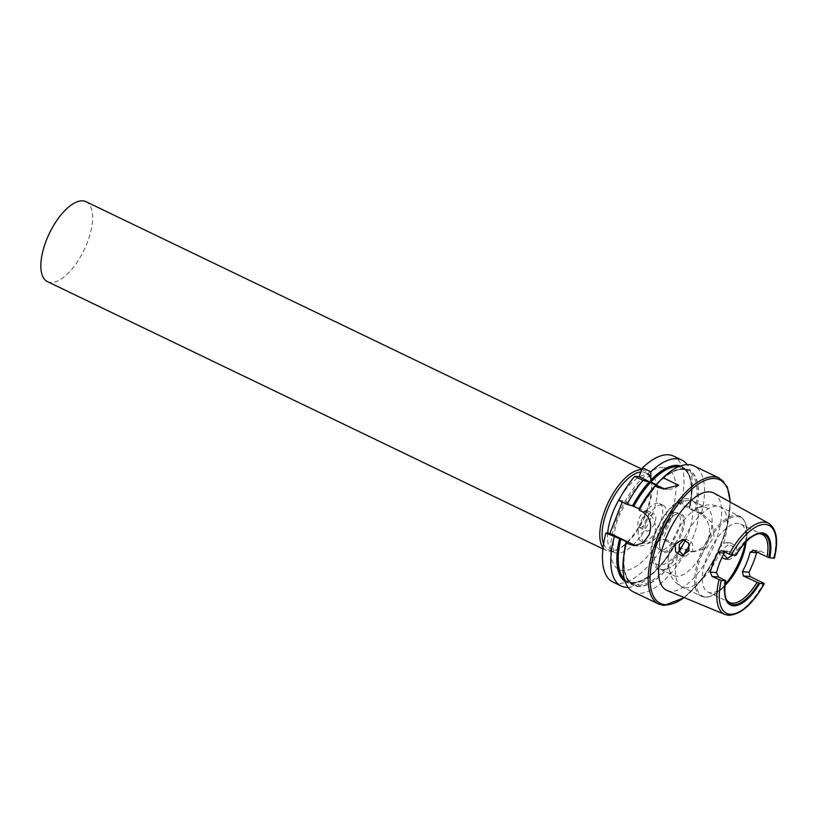 <?xml version="1.0" encoding="UTF-8"?>
<svg xmlns="http://www.w3.org/2000/svg" width="817" height="817" viewBox="0 0 817 817"><rect width="100%" height="100%" fill="white"/><g stroke="black" fill="none" stroke-linecap="round" stroke-linejoin="round"><path stroke-width="0.61" stroke-dasharray="4.08 3.06" d="M603.579 543.856A42.709 18.525 115.7 0 0 608.512 549.749A42.709 18.525 115.7 0 0 618.826 548.861A42.709 18.525 115.7 0 0 646.574 512.759A42.709 18.525 115.7 0 0 651.292 481.387A42.709 18.525 115.7 0 0 645.542 472.767A42.709 18.525 115.7 0 0 640.865 471.981M603.038 547.707A44.373 19.24 115.7 0 0 606.439 550.597A44.373 19.24 115.7 0 0 617.152 549.678A44.373 19.24 115.7 0 0 645.981 512.167A44.373 19.24 115.7 0 0 650.883 479.569A44.373 19.24 115.7 0 0 644.919 470.623A44.373 19.24 115.7 0 0 641.733 469.785M47.498 281.661A44.373 19.24 115.7 0 0 87.041 243.231A44.373 19.24 115.7 0 0 85.979 201.687M684.881 539.71L686.944 539.567L692.602 543.519L692.745 551.097L685.677 556.163L683.727 555.693M732.982 555.019L732.737 546.593L726.916 542.641L723.515 543.366L719.787 547.707L719.43 553.752L721.871 557.715M723.607 554.212L724.015 548.023L731.011 542.948L736.638 546.89L737.138 554.498L729.612 559.533L727.702 559.083M618.735 500.361L622.768 500.668L646.186 511.932A17.749 15.768 94.4 0 1 654.172 535.196A17.749 15.768 94.4 0 1 638.394 545.96A17.749 15.768 94.4 0 1 636.29 545.633M667.162 590.548A54.065 23.448 115.7 0 0 670.491 591.324A54.065 23.448 115.7 0 0 712.832 548.248A54.065 23.448 115.7 0 0 714.027 493.141M753.499 550.403L760.127 550.913L774.189 558.185M756.665 552.711L760.127 550.913L752.59 550.147M724.842 580.039A37.715 16.36 115.7 0 0 726.129 599.147A37.715 16.36 115.7 0 0 726.568 599.841M722.208 550.913L728.621 551.414L724.914 552.19M728.621 551.414L735.811 555.06A38.675 16.769 115.7 0 1 759.197 533.613L757.543 533.848A37.715 16.36 115.7 0 0 734.932 554.447M758.37 533.767A37.715 16.36 115.7 0 0 757.543 533.848M746.105 541.712A37.715 16.36 115.7 0 0 740.662 524.075A37.715 16.36 115.7 0 0 737.976 523.37A37.715 16.36 115.7 0 0 708.247 553.844A37.715 16.36 115.7 0 0 707.951 592.049A37.715 16.36 115.7 0 0 710.637 592.764A37.715 16.36 115.7 0 0 725.128 585.299M703.754 506.897A37.715 16.36 115.7 0 0 694.287 510.176A37.715 16.36 115.7 0 0 668.153 564.496A37.715 16.36 115.7 0 0 673.729 575.587A37.715 16.36 115.7 0 0 676.415 576.291A37.715 16.36 115.7 0 0 706.143 545.817A37.715 16.36 115.7 0 0 706.439 507.612A37.715 16.36 115.7 0 0 703.754 506.897M689.415 545.184A37.715 16.36 115.7 0 0 696.462 504.998A37.715 16.36 115.7 0 0 692.612 500.964A37.715 16.36 115.7 0 0 689.926 500.249A37.715 16.36 115.7 0 0 660.207 530.723A37.715 16.36 115.7 0 0 659.911 568.938A37.715 16.36 115.7 0 0 662.597 569.643A37.715 16.36 115.7 0 0 665.467 569.418A37.715 16.36 115.7 0 0 683.002 555.356M675.863 512.422A20.415 8.854 115.7 0 0 659.779 528.916A20.415 8.854 115.7 0 0 659.615 549.586A20.415 8.854 115.7 0 0 661.065 549.974A20.415 8.854 115.7 0 0 677.15 533.481A20.415 8.854 115.7 0 0 677.313 512.8A20.415 8.854 115.7 0 0 675.863 512.422M625.015 581.316A64.114 27.809 115.7 0 0 659.809 566.334A64.114 27.809 115.7 0 0 674.924 544.878L680.408 547.737L694.123 551.741L706.725 547.993L713.997 536.565L712.077 522.89L701.619 512.902A69.894 30.311 115.7 0 0 694.042 465.945M624.882 580.928A63.869 27.696 115.7 0 0 631.133 583.124A63.869 27.696 115.7 0 0 674.801 544.868L675.097 545.184A62.98 27.308 115.7 0 1 632.174 582.654A62.98 27.308 115.7 0 1 627.691 581.469L633.001 584.032A62.98 27.308 115.7 0 0 637.495 585.207A62.98 27.308 115.7 0 0 680.408 547.737M624.791 549.484A64.114 27.809 115.7 0 0 637.801 586.596A64.114 27.809 115.7 0 0 681.674 548.125M633.43 591.906A69.894 30.311 115.7 0 0 638.414 593.213A69.894 30.311 115.7 0 0 687.148 549.647M612.934 582.041A69.894 30.311 115.7 0 0 617.918 583.348A69.894 30.311 115.7 0 0 666.652 539.782L674.985 543.785L674.924 544.878M639.272 509.134L639.384 509.134A63.869 27.696 115.7 0 1 656.092 485.186M701.619 512.902L694.879 511.003L689.395 508.143A64.114 27.809 115.7 0 0 690.518 502.506A64.114 27.809 115.7 0 0 680.51 465.976M689.395 508.143L689.456 507.051A69.894 30.311 115.7 0 0 691.07 499.228A69.894 30.311 115.7 0 0 687.199 464.597M628.11 587.392A69.894 30.311 115.7 0 0 657.593 568.816A69.894 30.311 115.7 0 0 674.985 543.785M689.456 507.051L681.123 503.047A69.894 30.311 115.7 0 0 673.545 456.08M681.123 503.047L677.385 502.761L662.914 539.496L666.652 539.782M622.768 500.668L622.227 502.036M696.145 511.391A64.114 27.809 115.7 0 0 657.491 483.49M689.16 508.154C693.5 486.421 691.213 473.023 682.307 467.957A62.98 27.308 115.7 0 1 689.568 508.45L689.272 508.133A63.869 27.696 115.7 0 0 680.132 466.109M677.385 502.761L699.005 513.158A19.965 17.739 94.4 0 1 708.952 536.166A19.965 17.739 94.4 0 1 690.242 551.434A19.965 17.739 94.4 0 1 684.534 549.892L662.914 539.496M678.733 485.267A17.749 15.768 94.4 0 1 667.509 489.322A17.749 15.768 94.4 0 1 665.661 489.056M653.825 513.954A9.314 4.044 115.7 0 0 646.482 521.481A9.314 4.044 115.7 0 0 646.41 530.927A9.314 4.044 115.7 0 0 647.074 531.101A9.314 4.044 115.7 0 0 654.417 523.574A9.314 4.044 115.7 0 0 654.488 514.128A9.314 4.044 115.7 0 0 653.825 513.954M646.615 510.492A9.314 4.044 115.7 0 0 639.272 518.019A9.314 4.044 115.7 0 0 639.2 527.455A9.314 4.044 115.7 0 0 639.864 527.629A9.314 4.044 115.7 0 0 647.207 520.102A9.314 4.044 115.7 0 0 647.278 510.666A9.314 4.044 115.7 0 0 646.615 510.492M661.688 504.875A21.079 9.14 115.7 0 0 645.083 521.9A21.079 9.14 115.7 0 0 644.909 543.254A21.079 9.14 115.7 0 0 646.41 543.652A21.079 9.14 115.7 0 0 663.026 526.618A21.079 9.14 115.7 0 0 663.19 505.263A21.079 9.14 115.7 0 0 661.688 504.875M658.083 503.139A21.079 9.14 115.7 0 0 641.478 520.163A21.079 9.14 115.7 0 0 641.304 541.518A21.079 9.14 115.7 0 0 642.805 541.916A21.079 9.14 115.7 0 0 659.421 524.892A21.079 9.14 115.7 0 0 659.585 503.538A21.079 9.14 115.7 0 0 658.083 503.139M620.614 496.92A42.709 18.525 -64.3 0 1 647.912 474.575A42.709 18.525 -64.3 0 1 650.955 475.371A42.709 18.525 -64.3 0 1 651.976 515.364A42.709 18.525 -64.3 0 1 616.958 553.15A42.709 18.525 -64.3 0 1 613.914 552.343A42.709 18.525 -64.3 0 1 607.674 533.154M663.537 467.528A56.026 24.296 115.7 0 0 617.601 517.09A56.026 24.296 115.7 0 0 622.942 570.593A56.026 24.296 115.7 0 0 668.878 521.032A56.026 24.296 115.7 0 0 663.537 467.528M658.696 604.059A69.894 30.311 115.7 0 0 663.68 605.366A69.894 30.311 115.7 0 0 718.756 548.901A69.894 30.311 115.7 0 0 719.307 478.098M684.074 597.554A68.557 29.729 115.7 0 0 730.051 501.985M724.914 614.476A50.593 21.936 115.7 0 0 728.029 615.211A50.593 21.936 115.7 0 0 763.578 583.185M773.658 557.592A50.593 21.936 115.7 0 0 768.766 523.34M745.88 543.581A43.709 18.954 115.7 0 0 746.207 541.804A43.709 18.954 115.7 0 0 737.332 516.507A43.709 18.954 115.7 0 0 701.497 555.182A43.709 18.954 115.7 0 0 705.663 596.921A43.709 18.954 115.7 0 0 725.261 585.319A43.709 18.954 115.7 0 0 726.446 583.961M745.41 542.427A44.373 19.24 115.7 0 0 739.804 516.273A44.373 19.24 115.7 0 0 736.638 515.445A44.373 19.24 115.7 0 0 701.67 551.291A44.373 19.24 115.7 0 0 701.323 596.247A44.373 19.24 115.7 0 0 704.479 597.084A44.373 19.24 115.7 0 0 725.251 584.318M685.483 539.986A34.947 15.155 115.7 0 0 684.728 500.78A34.947 15.155 115.7 0 0 656.071 531.704A34.947 15.155 115.7 0 0 659.401 565.078A34.947 15.155 115.7 0 0 679.152 550.678A44.373 19.24 115.7 0 0 682.093 586.994A44.373 19.24 115.7 0 0 685.259 587.832A44.373 19.24 115.7 0 0 719.43 553.752M723.515 543.366A44.373 19.24 115.7 0 0 720.574 507.02A44.373 19.24 115.7 0 0 717.408 506.193A44.373 19.24 115.7 0 0 683.237 540.272M664.344 552.527A21.303 9.232 115.7 0 0 681.817 533.675A21.303 9.232 115.7 0 0 679.785 513.342A21.303 9.232 115.7 0 0 662.321 532.184A21.303 9.232 115.7 0 0 664.344 552.527M663.945 551.363A20.415 8.854 115.7 0 0 680.03 534.869A20.415 8.854 115.7 0 0 680.193 514.189A20.415 8.854 115.7 0 0 678.743 513.811A20.415 8.854 115.7 0 0 662.658 530.294A20.415 8.854 115.7 0 0 662.495 550.975A20.415 8.854 115.7 0 0 663.945 551.363M725.721 580.652A38.675 16.769 115.7 0 0 726.967 600.587L726.129 599.147M624.341 579.09A62.98 27.308 115.7 0 0 627.691 581.469L631.919 582.582C645.481 582.255 659.738 569.694 674.689 544.888M623.871 555.06A62.98 27.308 115.7 0 0 633.001 584.032C623.779 578.691 621.655 564.608 626.639 541.763M626.527 541.794A63.869 27.696 115.7 0 0 637.893 586.371A63.869 27.696 115.7 0 0 681.562 548.115M696.033 511.381A63.869 27.696 115.7 0 0 657.368 483.807M694.879 511.003A62.98 27.308 115.7 0 0 687.618 470.521A62.98 27.308 115.7 0 0 660.391 480.406M657.042 484.338C669.44 471.675 679.632 467.069 687.618 470.521L682.307 467.957A62.98 27.308 115.7 0 0 678.355 466.834M642.162 511.626L646.186 511.932M702.743 513.444L699.005 513.158M688.271 550.178L684.534 549.892M645.542 472.767L651.741 475.596C651.292 476.127 649.178 474.177 638.2 485.318C632.338 491.732 627.099 499.708 622.462 509.246C611.034 528.987 612.862 555.795 614.588 552.823L608.512 549.749M618.826 548.861L617.152 549.678M602.905 548.891L606.439 550.597M682.859 539.261L686.944 539.567M726.916 542.641L731.011 542.948M634.258 545.644L638.394 545.96M730.327 502.138L727.12 527.036L716.989 554.549L701.813 579.621L684.36 597.676M707.951 592.049L729.581 602.456M727.559 582.756L725.261 585.319C718 593.428 711.198 597.38 704.867 597.186L701.323 596.247L682.093 586.994C673.525 582.317 671.217 576.291 670.522 574.627L668.153 564.496M745.625 545.205L746.207 541.804C748.372 528.609 746.238 520.102 739.804 516.273L720.574 507.02L712.342 504.824C705.459 504.62 699.434 506.397 694.287 510.176M659.911 568.938L673.729 575.587M665.467 569.418L661.852 569.694C655.877 571.951 646.206 557.051 653.743 537.29C657.44 525.811 662.944 516.068 670.277 508.041C677.865 499.442 686.688 498.084 687.689 498.768C690.161 498.247 693.092 500.331 696.462 504.998M659.615 549.586L662.495 550.975C652.967 548.82 668.98 511.299 678.998 513.873L677.313 512.8M639.497 509.114L656.276 485.165M690.518 502.506L691.07 499.228M659.809 566.334L657.593 568.816M692.612 500.964L706.439 507.612M740.662 524.075L762.281 534.481M694.123 551.741L690.242 551.434M663.475 489.015L667.509 489.322M727.641 551.148L721.207 550.658M725.649 559.226L729.612 559.533M681.705 555.856L685.677 556.163M641.958 469.203L644.919 470.623M651.292 481.387L650.883 479.569M639.2 527.455L646.41 530.927M641.304 541.518L644.909 543.254M659.585 503.538L663.19 505.263M647.278 510.666L654.488 514.128"/><path stroke-width="1.23" d="M640.865 471.981A42.709 18.525 115.7 0 0 607.48 509.757A42.709 18.525 115.7 0 0 603.579 543.856M641.733 469.785A44.373 19.24 115.7 0 0 605.366 509.052A44.373 19.24 115.7 0 0 603.038 547.707M641.958 469.203L85.979 201.687A44.373 19.24 115.7 0 0 46.436 240.116A44.373 19.24 115.7 0 0 47.498 281.661L602.905 548.891M683.727 555.693L679.141 550.658L679.295 544.592L683.237 540.272L684.881 539.71M688.966 550.801L688.7 543.203L682.859 539.261L675.067 544.275L675.73 551.894L681.705 555.856L688.966 550.801M636.29 545.633A17.749 15.768 94.4 0 1 633.328 544.592L609.901 533.327L605.877 533.011A69.894 30.311 115.7 0 0 612.934 582.041L621.267 586.044A69.894 30.311 115.7 0 0 626.241 587.352A69.894 30.311 115.7 0 0 628.11 587.392M605.877 533.011L626.231 541.477L626.373 542.876L629.294 544.285L634.258 545.644L643.03 543.029L649.086 534.808C652.497 524.514 650.189 516.783 642.162 511.626L639.231 510.216L639.272 509.134A64.114 27.809 115.7 0 1 655.5 485.655L655.111 486.207A69.894 30.311 115.7 0 0 639.231 510.216M727.702 559.083L723.607 554.212M774.414 558.134C778.611 540.537 776.722 528.936 768.766 523.34L714.027 493.141A54.065 23.448 115.7 0 0 709.667 491.865A54.065 23.448 115.7 0 0 666.815 536.146A54.065 23.448 115.7 0 0 667.162 590.548L724.914 614.476L728.468 615.313C740.733 614.741 752.692 604.212 764.324 583.736M756.93 552.057L756.665 552.711L750.118 552.2L753.499 550.403L767.02 556.908A37.715 16.36 115.7 0 0 762.281 534.481A37.715 16.36 115.7 0 0 759.596 533.777A37.715 16.36 115.7 0 0 758.37 533.767M750.118 552.2A37.715 16.36 -64.3 0 1 742.449 571.675L748.995 572.176A51.614 22.386 115.7 0 0 756.665 552.711M748.995 572.176L750.047 576.506L763.578 583.185L764.099 583.777L759.677 583.44L743.419 575.995L742.449 571.675M726.568 599.841A37.715 16.36 115.7 0 0 729.581 602.456A37.715 16.36 115.7 0 0 732.267 603.171A37.715 16.36 115.7 0 0 756.93 582.501M724.914 552.19L724.189 553.129A37.715 16.36 115.7 0 0 716.519 572.605L718.541 577.006L725.721 580.652L721.278 580.489L712.128 576.506L710.177 572.114A51.175 22.192 -64.3 0 1 717.847 552.639L721.207 550.658L731.358 554.896L735.79 555.233A39.645 17.188 115.7 0 1 762.098 532.878A39.645 17.188 115.7 0 1 769.757 557.848L767.02 556.908M725.721 580.652L725.7 580.826A39.645 17.188 115.7 0 0 733.37 605.806A39.645 17.188 115.7 0 0 759.677 583.44M626.404 541.783A64.114 27.809 115.7 0 0 624.791 549.484L624.229 552.762A69.894 30.311 115.7 0 0 633.43 591.906L658.696 604.059L664.058 605.468L684.36 597.676M626.373 542.876A69.894 30.311 115.7 0 0 624.229 552.762M658.696 604.059A69.894 30.311 115.7 0 1 659.248 533.256A69.894 30.311 115.7 0 1 714.324 476.791A69.894 30.311 115.7 0 1 719.307 478.098L694.042 465.945A69.894 30.311 115.7 0 0 689.058 464.638A69.894 30.311 115.7 0 0 662.995 477.7L656.194 484.604L650.883 482.05L650.822 471.838L642.499 467.835L639.017 476.679L634.615 476.342L642.938 480.355L650.618 482.326L655.928 485.175M614.2 537.024A69.894 30.311 115.7 0 0 621.267 586.044M680.51 465.976A64.114 27.809 115.7 0 0 677.507 465.394A64.114 27.809 115.7 0 0 650.74 480.243M687.199 464.597A69.894 30.311 115.7 0 0 681.868 460.083A69.894 30.311 115.7 0 0 676.895 458.776A69.894 30.311 115.7 0 0 650.822 471.838M649.178 481.928A64.114 27.809 115.7 0 0 632.511 505.876L627.068 504.365L618.735 500.361A69.894 30.311 115.7 0 1 634.615 476.342M656.092 485.186L655.939 484.889A62.98 27.308 115.7 0 0 639.088 508.828L632.511 505.876M642.938 480.355A69.894 30.311 115.7 0 0 627.068 504.365M619.654 538.536A64.114 27.809 115.7 0 0 625.015 581.316M681.868 460.083L673.545 456.08A69.894 30.311 115.7 0 0 642.499 467.835M622.227 502.036L609.901 533.327M655.111 486.207L663.475 489.015L678.733 485.267L662.995 477.7M657.368 483.807L656.194 484.604A62.98 27.308 115.7 0 1 660.391 480.406M623.871 555.06A62.98 27.308 115.7 0 1 626.231 541.477L626.527 541.794M763.578 583.185L764.099 583.777A48.816 21.171 115.7 0 1 730.041 614.241A48.816 21.171 115.7 0 1 721.278 580.489M683.002 555.356A37.715 16.36 115.7 0 0 689.415 545.184M721.871 557.715L725.649 559.226L732.982 555.019M725.128 585.299A37.715 16.36 115.7 0 0 727.559 582.756A37.715 16.36 115.7 0 0 745.625 545.205A37.715 16.36 115.7 0 0 746.105 541.712M752.59 550.147L753.499 550.403M773.658 557.592L774.189 558.185L769.757 557.848M665.661 489.056A17.749 15.768 94.4 0 1 662.434 487.953L639.017 476.679M607.674 533.154A42.709 18.525 -64.3 0 1 612.883 512.361A42.709 18.525 -64.3 0 1 620.614 496.92M629.294 544.285L633.328 544.592M730.051 501.985A68.557 29.729 115.7 0 0 714.926 478.537A68.557 29.729 115.7 0 0 658.706 539.189A68.557 29.729 115.7 0 0 665.242 604.662A68.557 29.729 115.7 0 0 684.074 597.554M768.766 523.34A50.593 21.936 115.7 0 0 764.692 522.145A50.593 21.936 115.7 0 0 729.142 554.171M719.062 579.764A50.593 21.936 115.7 0 0 724.914 614.476M725.853 580.795C724.168 589.741 724.536 596.339 726.967 600.587A38.675 16.769 115.7 0 0 733.268 604.703A38.675 16.769 115.7 0 0 758.758 583.185M620.91 538.924A62.98 27.308 115.7 0 0 624.341 579.09M649.331 481.938A63.869 27.696 115.7 0 0 632.634 505.886M650.618 482.326A62.98 27.308 115.7 0 0 633.778 506.264M680.132 466.109A63.869 27.696 115.7 0 0 650.618 480.559M619.766 538.546A63.869 27.696 115.7 0 0 624.882 580.928M678.355 466.834A62.98 27.308 115.7 0 0 650.883 482.05M679.152 550.678A34.947 15.155 115.7 0 0 685.483 539.986M725.251 584.318A44.373 19.24 115.7 0 0 745.41 542.427M726.446 583.961A43.709 18.954 115.7 0 0 745.88 543.581M768.838 557.592A38.675 16.769 115.7 0 0 759.197 533.613C751.711 535.094 743.96 542.284 735.933 555.213M774.189 558.185A48.816 21.171 115.7 0 0 765.417 524.432A48.816 21.171 115.7 0 0 731.358 554.896M724.189 553.129L717.847 552.639M710.177 572.114L716.519 572.605M718.541 577.006L712.128 576.506M750.047 576.506L743.419 575.995M658.032 487.616L662.434 487.953M719.307 478.098L727.314 486.891L730.327 502.138"/></g></svg>
